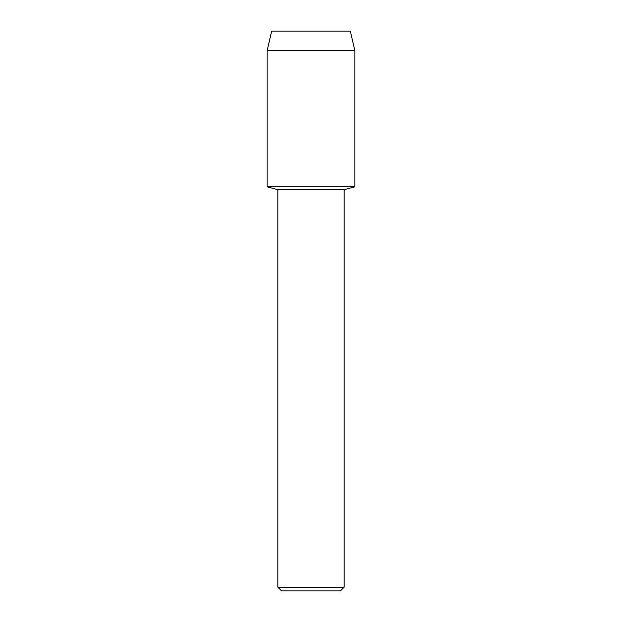<?xml version="1.0" encoding="UTF-8"?>
<svg xmlns="http://www.w3.org/2000/svg" width="622" height="622" viewBox="0 0 622 622"><rect width="100%" height="100%" fill="white"/><g stroke="black" fill="none" stroke-linecap="round" stroke-linejoin="round"><path stroke-width="0.93" d="M350.303 31.1L271.697 31.1L350.303 31.1L354.843 50.6L354.843 186.841L311 186.841L354.843 186.841L344.106 189.671L344.106 587.222L277.894 587.222L281.572 590.9L340.428 590.9L344.106 587.222M277.894 587.222L277.894 189.671L344.106 189.671M271.697 31.1L267.157 50.6L267.157 186.841L311 186.841L267.157 186.841L277.894 189.671M267.157 50.6L354.843 50.6"/></g></svg>
